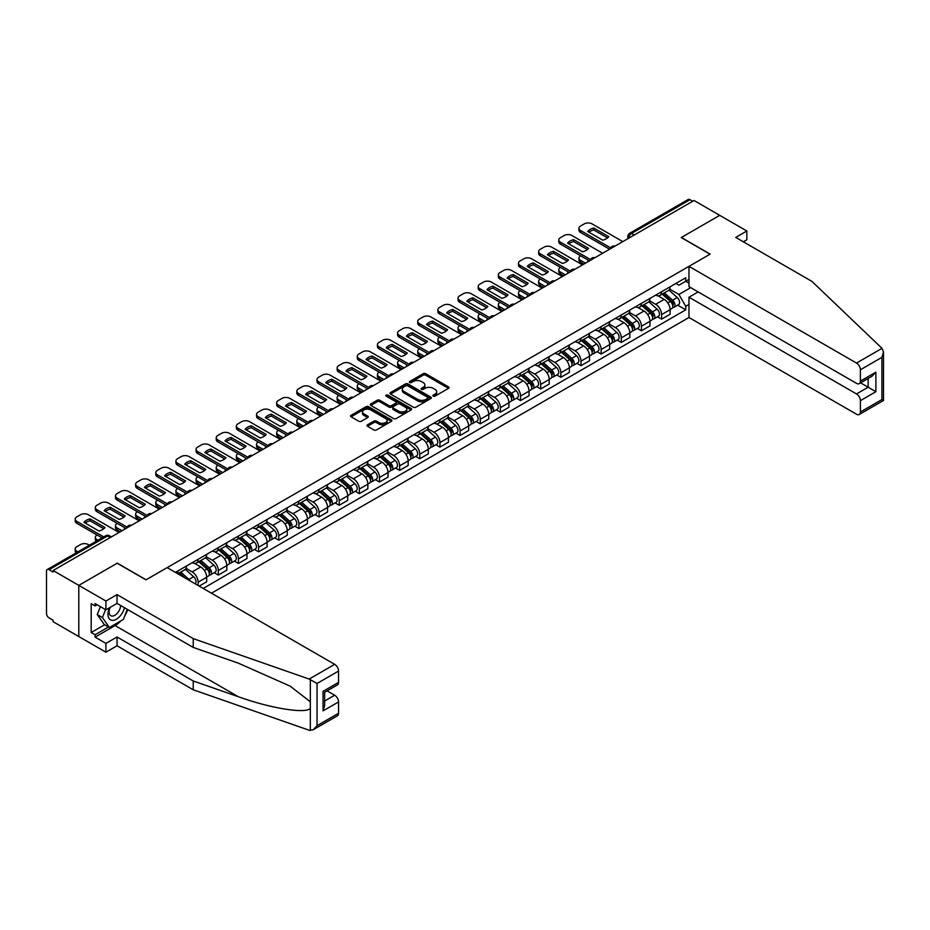 <?xml version="1.0" encoding="UTF-8"?>
<svg xmlns="http://www.w3.org/2000/svg" width="930" height="930" viewBox="0 0 930 930"><rect width="100%" height="100%" fill="white"/><g stroke="black" fill="none" stroke-linecap="round" stroke-linejoin="round"><path stroke-width="1.4" d="M433.264 396.134A1.256 0.721 0 0 0 435.042 396.134L448.516 388.345A1.79 1.035 0 0 0 449.039 387.624A1.79 1.035 0 0 0 448.516 386.892L425.696 373.709A1.79 1.035 0 0 0 423.15 373.709L409.688 381.486A1.256 0.721 0 0 0 411.455 382.509L413.199 381.509A5.743 3.313 0 0 1 421.313 381.509L423.22 382.602A5.743 3.313 0 0 1 424.894 384.95A5.743 3.313 0 0 1 423.22 387.287L421.476 388.298A1.256 0.721 0 0 0 423.255 389.321L424.998 388.31A5.743 3.313 0 0 1 433.113 388.31L435.007 389.414A5.743 3.313 0 0 1 436.693 391.751A5.743 3.313 0 0 1 435.007 394.099L433.264 395.099A1.256 0.721 0 0 0 433.264 396.134L433.264 395.099M367.49 424.801A1.79 1.035 0 0 0 366.966 425.533A1.79 1.035 0 0 0 367.49 426.266L373.895 429.962A1.79 1.035 0 0 0 376.429 429.962L391.391 421.325A1.79 1.035 0 0 0 391.914 420.593A1.79 1.035 0 0 0 391.391 419.86L368.571 406.689A1.79 1.035 0 0 0 366.036 406.689L351.075 415.326A1.79 1.035 0 0 0 350.552 416.059A1.79 1.035 0 0 0 351.075 416.791L358.806 421.255A1.79 1.035 0 0 0 361.34 421.255L367.745 417.558A1.79 1.035 0 0 0 368.268 416.826A1.79 1.035 0 0 0 367.745 416.094L363.909 413.873A4.801 2.767 0 0 1 362.514 411.92A4.801 2.767 0 0 1 365.467 409.363A4.801 2.767 0 0 1 370.698 409.967L385.718 418.64A4.801 2.767 0 0 1 387.124 420.593A4.801 2.767 0 0 1 384.16 423.15A4.801 2.767 0 0 1 378.94 422.557L376.429 421.104A1.79 1.035 0 0 0 373.895 421.104L367.49 424.801L367.49 426.266M53.091 570.532L694.024 200.496L719.727 215.342L681.237 237.557L710.032 254.192L146.091 579.785L117.285 563.15L78.794 585.377L53.091 570.532L53.091 572.031L49.081 569.718A3.65 2.104 -120 0 0 47.256 569.532A3.65 2.104 -120 0 0 46.5 571.206L46.5 613.416A3.65 2.104 -120 0 0 49.081 617.892L53.091 620.205L53.091 621.693L78.794 636.538L78.794 585.377L78.794 636.538L105.915 652.197L105.915 643.397L117.029 636.98L117.029 645.78L105.915 652.197M413.327 407.2A1.79 1.035 0 0 0 415.861 407.2L430.823 398.563A1.79 1.035 0 0 0 431.346 397.831A1.79 1.035 0 0 0 430.823 397.098L408.003 383.927A1.79 1.035 0 0 0 405.468 383.927L390.507 392.565A1.79 1.035 0 0 0 389.984 393.297A1.79 1.035 0 0 0 390.507 394.018L413.327 407.2M386.636 396.401A1.256 0.721 0 0 1 387.903 396.575L387.903 395.087L411.107 408.479A1.79 1.035 0 0 1 411.63 409.212A1.79 1.035 0 0 1 411.107 409.944L396.145 418.581A1.79 1.035 0 0 1 393.611 418.581L370.791 405.41L370.791 403.946A1.79 1.035 0 0 0 370.268 404.678A1.79 1.035 0 0 0 370.791 405.41M370.791 403.946L377.196 400.249A1.79 1.035 0 0 1 379.731 400.249L388.984 405.585A1.79 1.035 0 0 0 391.518 405.585L395.773 403.132A1.79 1.035 0 0 0 396.296 402.399A1.79 1.035 0 0 0 395.773 401.667L386.136 396.11A1.256 0.721 0 0 1 387.903 395.087M211.447 593.212L688.979 317.502L856.518 414.234A5.475 3.162 -120 0 0 859.25 414.501A5.475 3.162 -120 0 0 860.39 411.99L860.39 400.656A5.475 3.162 -120 0 0 856.518 393.948L868.143 387.229L875.886 391.704L860.39 400.656M634.213 235.023L631.505 233.465A3.65 2.104 60 0 0 629.68 233.279L688.188 199.497A3.65 2.104 60 0 1 690.014 199.683L631.505 233.465A3.65 2.104 120 0 0 628.924 237.929L628.924 238.08M692.734 201.24L690.014 199.683M661.602 291.706A8.405 4.848 60 0 1 659.858 295.473L668.379 290.555A8.405 4.848 -120 0 0 670.123 286.777M649.5 300.75L655.662 304.308A8.405 4.848 60 0 1 661.602 314.596L670.123 309.678A8.405 4.848 -120 0 0 664.183 299.379L658.08 295.856M670.123 309.678L670.123 314.224L661.602 319.141L657.51 316.781M659.858 295.473A8.405 4.848 60 0 1 655.72 295.101M661.602 314.596L661.602 319.141M641.444 303.331A8.405 4.848 60 0 1 639.712 307.109L648.233 302.18A8.405 4.848 -120 0 0 649.977 298.414M637.364 328.418L641.444 330.778L649.977 325.86L649.977 321.303A8.405 4.848 -120 0 0 644.037 311.015L637.934 307.493M639.712 307.109A8.405 4.848 60 0 1 635.574 306.726M629.354 312.387L635.504 315.944A8.405 4.848 60 0 1 641.444 326.232L641.444 330.778M621.298 314.968A8.405 4.848 60 0 1 619.554 318.746L628.087 313.817A8.405 4.848 -120 0 0 629.819 310.05M617.206 340.055L621.298 342.414L629.819 337.497L629.819 332.94A8.405 4.848 -120 0 0 623.879 322.652L617.776 319.13M619.554 318.746A8.405 4.848 60 0 1 615.416 318.362M609.197 324.012L615.358 327.569A8.405 4.848 60 0 1 621.298 337.869L621.298 342.414M601.152 326.604A8.405 4.848 60 0 1 599.408 330.371L607.929 325.454A8.405 4.848 -120 0 0 609.673 321.675M597.06 351.691L601.152 354.051L609.673 349.122L609.673 344.577A8.405 4.848 -120 0 0 603.733 334.289L597.63 330.766M599.408 330.371A8.405 4.848 60 0 1 595.27 329.999M589.05 335.649L595.212 339.206A8.405 4.848 60 0 1 601.152 349.494L601.152 354.051M580.994 338.241A8.405 4.848 60 0 1 579.262 342.007L587.783 337.09A8.405 4.848 -120 0 0 589.527 333.312M576.914 363.316L580.994 365.676L589.527 360.759L589.527 356.213A8.405 4.848 -120 0 0 583.587 345.914L577.484 342.391M579.262 342.007A8.405 4.848 60 0 1 575.124 341.624M568.904 347.285L575.054 350.843A8.405 4.848 60 0 1 580.994 361.131L580.994 365.676M560.848 349.866A8.405 4.848 60 0 1 559.104 353.644L567.637 348.715A8.405 4.848 -120 0 0 569.369 344.949M556.756 374.953L560.848 377.313L569.369 372.395L569.369 367.838A8.405 4.848 -120 0 0 563.429 357.55L557.326 354.028M559.104 353.644A8.405 4.848 60 0 1 554.966 353.261M548.747 358.922L554.908 362.479A8.405 4.848 60 0 1 560.848 372.767L560.848 377.313M540.702 361.503A8.405 4.848 60 0 1 538.958 365.281L547.479 360.352A8.405 4.848 -120 0 0 549.223 356.585M536.61 386.589L540.702 388.949L549.223 384.02L549.223 379.475A8.405 4.848 -120 0 0 543.283 369.187L537.18 365.664M538.958 365.281A8.405 4.848 60 0 1 534.82 364.897M528.6 370.547L534.75 374.104A8.405 4.848 60 0 1 540.702 384.404L540.702 388.949M520.544 373.139A8.405 4.848 60 0 1 518.812 376.906L527.333 371.988A8.405 4.848 -120 0 0 529.077 368.21M516.464 398.226L520.544 400.586L529.077 395.657L529.077 391.112A8.405 4.848 -120 0 0 523.125 380.823L517.034 377.301M518.812 376.906A8.405 4.848 60 0 1 514.674 376.534M508.443 382.184L514.604 385.741A8.405 4.848 60 0 1 520.544 396.029L520.544 400.586M500.398 384.776A8.405 4.848 60 0 1 498.654 388.542L507.187 383.625A8.405 4.848 -120 0 0 508.919 379.847M496.306 409.851L500.398 412.211L508.919 407.294L508.919 402.748A8.405 4.848 -120 0 0 502.979 392.448L496.876 388.926M498.654 388.542A8.405 4.848 60 0 1 494.516 388.159M488.297 393.82L494.458 397.377A8.405 4.848 60 0 1 500.398 407.666L500.398 412.211M480.24 396.401A8.405 4.848 60 0 1 478.508 400.179L487.029 395.25A8.405 4.848 -120 0 0 488.773 391.483M476.16 421.488L480.252 423.848L488.773 418.93L488.773 414.373A8.405 4.848 -120 0 0 482.833 404.085L476.73 400.563M478.508 400.179A8.405 4.848 60 0 1 474.37 399.795M468.15 405.457L474.3 409.002A8.405 4.848 60 0 1 480.252 419.302L480.252 423.848M460.094 408.038A8.405 4.848 60 0 1 458.351 411.816L466.883 406.887A8.405 4.848 -120 0 0 468.615 403.12M456.014 433.124L460.094 435.484L468.627 430.555L468.627 426.01A8.405 4.848 -120 0 0 462.675 415.722L456.584 412.199M458.351 411.816A8.405 4.848 60 0 1 454.224 411.432M447.993 417.082L454.154 420.639A8.405 4.848 60 0 1 460.094 430.939L460.094 435.484M439.948 419.674A8.405 4.848 60 0 1 438.204 423.441L446.726 418.523A8.405 4.848 -120 0 0 448.469 414.745M435.856 444.761L439.948 447.121L448.469 442.192L448.469 437.646A8.405 4.848 -120 0 0 442.529 427.358L436.426 423.836M438.204 423.441A8.405 4.848 60 0 1 434.066 423.069M427.847 428.718L434.008 432.276A8.405 4.848 60 0 1 439.948 442.564L439.948 447.121M419.79 431.311A8.405 4.848 60 0 1 418.058 435.077L426.579 430.16A8.405 4.848 -120 0 0 428.323 426.382M415.71 456.386L419.79 458.746L428.323 453.828L428.323 449.283A8.405 4.848 -120 0 0 422.383 438.983L416.28 435.461M418.058 435.077A8.405 4.848 60 0 1 413.92 434.694M407.7 440.355L413.85 443.912A8.405 4.848 60 0 1 419.79 454.2L419.79 458.746M399.644 442.936A8.405 4.848 60 0 1 397.901 446.714L406.433 441.785A8.405 4.848 -120 0 0 408.165 438.018M395.564 468.023L399.644 470.382L408.165 465.465L408.165 460.908A8.405 4.848 -120 0 0 402.225 450.62L396.122 447.098M397.901 446.714A8.405 4.848 60 0 1 393.774 446.33M387.543 451.992L393.704 455.537A8.405 4.848 60 0 1 399.644 465.837L399.644 470.382M379.498 454.572A8.405 4.848 60 0 1 377.754 458.351L386.276 453.422A8.405 4.848 -120 0 0 388.019 449.655M375.406 479.659L379.498 482.019L388.019 477.09L388.019 472.545A8.405 4.848 -120 0 0 382.079 462.257L375.976 458.734M377.754 458.351A8.405 4.848 60 0 1 373.616 457.967M367.397 463.617L373.558 467.174A8.405 4.848 60 0 1 379.498 477.462L379.498 482.019M359.34 466.209A8.405 4.848 60 0 1 357.608 469.976L366.129 465.058A8.405 4.848 -120 0 0 367.873 461.28M355.26 491.296L359.34 493.656L367.873 488.727L367.873 484.181A8.405 4.848 -120 0 0 361.933 473.893L355.83 470.359M357.608 469.976A8.405 4.848 60 0 1 353.47 469.603M347.25 475.253L353.4 478.811A8.405 4.848 60 0 1 359.34 489.099L359.34 493.656M339.194 477.846A8.405 4.848 60 0 1 337.45 481.612L345.983 476.695A8.405 4.848 -120 0 0 347.715 472.917M335.102 502.921L339.194 505.281L347.715 500.363L347.715 495.818A8.405 4.848 -120 0 0 341.775 485.518L335.672 481.996M337.45 481.612A8.405 4.848 60 0 1 333.324 481.228M327.093 486.89L333.254 490.447A8.405 4.848 60 0 1 339.194 500.735L339.194 505.281M319.048 489.471A8.405 4.848 60 0 1 317.304 493.249L325.825 488.32A8.405 4.848 -120 0 0 327.569 484.553M314.956 514.557L319.048 516.917L327.569 512L327.569 507.443A8.405 4.848 -120 0 0 321.629 497.155L315.526 493.632M317.304 493.249A8.405 4.848 60 0 1 313.166 492.865M306.947 498.526L313.108 502.072A8.405 4.848 60 0 1 319.048 512.372L319.048 516.917M298.89 501.107A8.405 4.848 60 0 1 297.158 504.874L305.679 499.956A8.405 4.848 -120 0 0 307.423 496.19M294.81 526.194L298.89 528.554L307.423 523.625L307.423 519.08A8.405 4.848 -120 0 0 301.483 508.791L295.38 505.269M297.158 504.874A8.405 4.848 60 0 1 293.02 504.502M286.8 510.151L292.95 513.709A8.405 4.848 60 0 1 298.89 523.997L298.89 528.554M278.744 512.744A8.405 4.848 60 0 1 277.001 516.51L285.533 511.593A8.405 4.848 -120 0 0 287.265 507.815M274.652 537.831L278.744 540.191L287.265 535.262L287.265 530.716A8.405 4.848 -120 0 0 281.325 520.428L275.222 516.894M277.001 516.51A8.405 4.848 60 0 1 272.862 516.138M266.643 521.788L272.804 525.345A8.405 4.848 60 0 1 278.744 535.634L278.744 540.191M258.598 524.38A8.405 4.848 60 0 1 256.854 528.147L265.376 523.23A8.405 4.848 -120 0 0 267.119 519.452M254.506 549.456L258.598 551.816L267.119 546.898L267.119 542.353A8.405 4.848 -120 0 0 261.179 532.053L255.076 528.531M256.854 528.147A8.405 4.848 60 0 1 252.716 527.763M246.496 533.425L252.658 536.982A8.405 4.848 60 0 1 258.598 547.27L258.598 551.816M238.44 536.005A8.405 4.848 60 0 1 236.708 539.784L245.229 534.855A8.405 4.848 -120 0 0 246.973 531.088M234.36 561.092L238.44 563.452L246.973 558.535L246.973 553.978A8.405 4.848 -120 0 0 241.033 543.69L234.93 540.167M236.708 539.784A8.405 4.848 60 0 1 232.57 539.4M226.35 545.061L232.5 548.607A8.405 4.848 60 0 1 238.44 558.907L238.44 563.452M218.294 547.642A8.405 4.848 60 0 1 216.551 551.409L225.083 546.491A8.405 4.848 -120 0 0 226.815 542.725M214.202 572.729L218.294 575.089L226.815 570.16L226.815 565.614A8.405 4.848 -120 0 0 220.875 555.326L214.772 551.804M216.551 551.409A8.405 4.848 60 0 1 212.412 551.037M206.193 556.686L212.354 560.244A8.405 4.848 60 0 1 218.294 570.532L218.294 575.089M198.148 559.279A8.405 4.848 60 0 1 196.404 563.045L204.926 558.128A8.405 4.848 -120 0 0 206.669 554.35M199.183 586.121L206.669 581.796L206.669 577.251A8.405 4.848 -120 0 0 200.729 566.951L194.626 563.429M196.404 563.045A8.405 4.848 60 0 1 192.266 562.673M186.047 568.323L192.196 571.88A8.405 4.848 60 0 1 198.148 582.168L198.148 585.528M177.804 573.787L184.779 569.764A8.405 4.848 -120 0 0 186.523 565.986M177.99 570.904A8.405 4.848 60 0 1 177.374 573.531M688.979 283.127L685.747 281.267L678.912 285.219L675.866 283.464M669.647 289.114L678.912 294.461L690.723 287.637M688.979 304.459L685.759 306.319L678.912 294.461M203.182 588.434L685.759 309.829L685.759 306.319M688.979 279.395L685.759 281.267L685.759 277.756L175.41 572.403M677.656 305.156L685.759 309.829M433.764 396.308L435.007 395.587A5.743 3.313 0 0 0 436.693 393.25L436.693 391.751M424.894 384.95L424.894 386.438A5.743 3.313 0 0 1 423.22 388.775L421.976 389.496M448.493 388.368L425.696 375.197A1.79 1.035 0 0 0 423.15 375.197L410.188 382.695M430.823 397.098L430.823 398.563L408.003 385.415A1.79 1.035 0 0 0 405.468 385.415L390.53 394.041M427.661 398.342A1.256 0.721 0 0 0 427.661 397.319L407.619 385.752A1.256 0.721 0 0 0 405.852 385.752L404.015 386.81A5.743 3.313 0 0 0 402.33 389.159A5.743 3.313 0 0 0 404.015 391.495L417.698 399.4A5.743 3.313 0 0 0 425.812 399.4L427.661 398.342L427.661 399.83A1.256 0.721 0 0 0 428.021 399.319L428.021 397.831M402.33 389.159L402.33 390.647A5.743 3.313 0 0 0 404.015 392.995L404.015 391.495M427.661 399.83L425.812 400.9A5.743 3.313 0 0 1 417.698 400.9L404.015 392.995M370.814 405.422L377.196 401.737L377.196 400.249M396.296 402.399L396.296 403.899A1.79 1.035 0 0 1 395.773 404.631L391.518 407.084A1.79 1.035 0 0 1 388.984 407.084L379.731 401.737A1.79 1.035 0 0 0 377.196 401.737M387.903 396.575L411.083 409.956M398.586 411.13A4.801 2.767 0 0 0 403.818 411.734A4.801 2.767 0 0 0 406.782 409.177A4.801 2.767 0 0 0 405.375 407.212L400.074 404.166A1.79 1.035 0 0 0 397.54 404.166L393.297 406.619A1.79 1.035 0 0 0 392.774 407.34A1.79 1.035 0 0 0 393.297 408.072L398.586 411.13L398.586 412.629A4.801 2.767 0 0 0 403.818 413.222A4.801 2.767 0 0 0 406.782 410.665L406.782 409.177M392.774 407.34L392.774 408.84A1.79 1.035 0 0 0 393.297 409.572L393.297 408.072M398.586 412.629L393.297 409.572M387.124 420.593L387.124 422.092A4.801 2.767 0 0 1 384.16 424.65A4.801 2.767 0 0 1 378.94 424.045L376.429 422.604A1.79 1.035 0 0 0 373.895 422.604L367.524 426.277M362.514 411.92L362.514 413.408A4.801 2.767 0 0 0 363.909 415.373L363.909 413.873M367.722 417.57L363.909 415.373M391.367 421.337L368.571 408.177A1.79 1.035 0 0 0 366.036 408.177L351.098 416.803L351.075 415.326M662.183 294.136L670.39 301.459A4.569 2.639 60 0 1 671.82 308.516L670.123 309.504M588.167 261.609L587.725 261.353A11.416 6.591 -0 0 1 588.62 260.377M662.404 294.322L666.264 296.554M580.68 255.797L580.541 255.866A5.475 3.162 -0 0 0 578.937 258.11A5.475 3.162 -0 0 0 580.541 260.342L585.458 263.178M663.009 293.659L672.146 301.808A2.197 1.267 60 0 1 672.832 305.203A2.197 1.267 60 0 1 672.634 305.273M664.38 292.869L672.588 300.192A4.569 2.639 60 0 1 674.018 307.249A4.569 2.639 60 0 1 672.646 307.4M668.961 290.114L677.238 297.507A4.569 2.639 60 0 1 678.668 304.563L674.018 307.249M583.773 264.143L580.541 262.283A5.475 3.162 180 0 1 578.937 260.051L578.937 258.11M607.557 237.906L593.793 229.966A11.416 6.591 180 0 0 588.923 232.221M609.603 249.228L580.541 232.454A5.475 3.162 180 0 1 578.937 230.21L578.937 228.28A5.475 3.162 -0 0 0 580.541 230.512L580.541 232.454M593.793 228.024A11.416 6.591 180 0 0 587.725 231.524L602.687 240.161A11.416 6.591 180 0 0 608.755 236.662L593.793 228.024L593.793 229.966M622.786 241.626L592.038 223.874A5.475 3.162 -0 0 0 584.296 223.874L580.541 226.037A5.475 3.162 -0 0 0 578.937 228.28M610.685 247.915L580.541 230.512M642.025 305.772L650.244 313.096A4.569 2.639 60 0 1 651.674 320.152L649.977 321.141M568.021 273.246L567.579 272.99A11.416 6.591 -0 0 1 568.463 272.013M642.246 305.958L646.117 308.19M560.523 267.433L560.395 267.503A5.475 3.162 -0 0 0 558.791 269.735A5.475 3.162 -0 0 0 560.395 271.979L565.301 274.815M642.863 305.284L652 313.445A2.197 1.267 60 0 1 652.686 316.828A2.197 1.267 60 0 1 652.488 316.909M644.223 304.494L652.442 311.829A4.569 2.639 60 0 1 653.871 318.885A4.569 2.639 60 0 1 652.488 319.037M648.803 301.75L657.092 309.144A4.569 2.639 60 0 1 658.521 316.2L653.871 318.885M563.626 275.78L560.395 273.92A5.475 3.162 180 0 1 558.791 271.676L558.791 269.735M621.879 317.397L630.087 324.733A4.569 2.639 60 0 1 631.528 331.789L629.819 332.777M547.863 284.882L547.421 284.627A11.416 6.591 -0 0 1 548.316 283.65M622.1 317.595L625.96 319.827M540.376 279.058L540.249 279.14A5.475 3.162 -0 0 0 538.644 281.372A5.475 3.162 -0 0 0 540.249 283.615L545.154 286.44M622.705 316.921L631.842 325.07A2.197 1.267 60 0 1 632.54 328.464A2.197 1.267 60 0 1 632.33 328.546M624.077 316.13L632.284 323.454A4.569 2.639 60 0 1 633.725 330.522A4.569 2.639 60 0 1 632.342 330.673M628.657 313.387L636.934 320.78A4.569 2.639 60 0 1 638.375 327.837L633.725 330.522M543.469 287.417L540.249 285.545A5.475 3.162 180 0 1 538.644 283.313L538.644 281.372M882.012 348.343L883.5 351.959L881.896 357.364L860.39 369.78A5.475 3.162 -120 0 0 856.518 363.072L882.012 348.343L811.948 281.406L735.746 237.417L746.848 231L719.727 215.342L681.365 237.487L710.171 254.111L688.979 266.352L856.518 363.072M746.848 231L746.848 239.801L743.361 241.812M688.979 317.502L688.979 297.216L856.518 393.948M688.979 266.352L688.979 286.626L856.518 383.358A5.475 3.162 -120 0 0 859.25 383.625A5.475 3.162 -120 0 0 860.39 381.114L860.39 369.78M698.151 291.927L688.979 297.216M860.576 382.869L868.143 387.229L868.143 378.498M860.39 381.114L875.886 372.163L872.015 376.255L859.25 383.625M860.39 411.99L881.896 399.575L882.71 400.04M117.029 636.98L193.231 680.981L193.231 689.781L309.178 730.236L313.166 729.783L317.037 725.691L338.555 713.275A5.475 3.162 60 0 1 337.416 715.786L313.166 729.783M193.231 680.981L238.278 696.698C270.281 708.323 306.121 714.101 310.329 708.3L310.329 701.801L290.207 686.166L238.278 663.137L193.231 647.419L117.029 603.419L105.915 609.836L95.069 603.57L95.069 605.965L91.187 603.721L91.187 632.505L95.069 634.748L108.508 626.983M193.231 689.781L117.029 645.78M338.555 671.065L317.037 683.48L309.178 679.074L193.231 638.619L117.029 594.619L105.915 601.036L78.794 585.377L117.157 563.231L145.964 579.855L167.144 567.625L334.672 664.346A5.475 3.162 60 0 1 338.555 671.065L338.555 682.399A5.475 3.162 60 0 1 337.416 684.91L324.651 692.269L324.651 705.486L323.047 710.88L323.047 691.35C325.14 692.559 325.14 692.559 323.047 691.35L338.555 682.399M105.915 601.036L105.915 609.836M120.784 620.938A20.553 11.869 -60 0 1 115.088 625.576L95.069 637.131L105.915 643.397M95.069 637.131L95.069 634.748M117.029 594.619L117.029 603.419M193.231 638.619L193.231 647.419M324.651 701.011L334.672 695.221A5.475 3.162 60 0 1 338.555 701.941L338.555 713.275M334.672 695.221L327.104 690.862M127.782 609.638A20.553 11.869 -60 0 1 124.864 615.567M97.139 604.767L95.069 605.965M91.187 632.505L104.625 624.751M109.612 607.697A11.869 6.859 120 0 0 107.985 614.381A11.869 6.859 120 0 0 115.157 619.833A11.869 6.859 120 0 0 124.422 607.697M110.252 607.337A8.126 4.697 120 0 0 109.101 611.975A8.126 4.697 120 0 0 110.786 615.695A8.126 4.697 120 0 0 116.994 613.579A8.126 4.697 120 0 0 120.598 605.488M127.282 609.348L123.353 619.461L109.403 627.506L104.241 624.53L97.266 614.602L100.359 606.627M109.403 627.506L102.44 617.59L105.532 609.615M97.266 614.602L102.44 617.59M587.411 249.542L573.647 241.591A11.416 6.591 180 0 0 568.776 243.858M589.457 260.865L560.395 244.09A5.475 3.162 180 0 1 558.791 241.847L558.791 239.905A5.475 3.162 -0 0 0 560.395 242.149L560.395 244.09M573.647 239.661A11.416 6.591 180 0 0 567.579 243.16L582.54 251.798A11.416 6.591 180 0 0 588.609 248.298L573.647 239.661L573.647 241.591M602.628 253.262L571.892 235.511A5.475 3.162 -0 0 0 564.138 235.511L560.395 237.673A5.475 3.162 -0 0 0 558.791 239.905M590.527 259.54L560.395 242.149M567.254 261.167L553.501 253.227A11.416 6.591 180 0 0 548.63 255.483M569.311 272.502L540.249 255.715A5.475 3.162 180 0 1 538.644 253.483L538.644 251.542A5.475 3.162 -0 0 0 540.249 253.785L540.249 255.715M553.501 251.286A11.416 6.591 180 0 0 547.421 254.797L562.383 263.434A11.416 6.591 180 0 0 568.463 259.923L553.501 251.286L553.501 253.227M582.482 264.887L551.746 247.148A5.475 3.162 -0 0 0 543.992 247.148L540.249 249.31A5.475 3.162 -0 0 0 538.644 251.542M570.381 271.176L540.249 253.785M601.733 329.034L609.941 336.358A4.569 2.639 60 0 1 611.37 343.426L609.673 344.402M527.717 296.507L527.275 296.263A11.416 6.591 -0 0 1 528.17 295.275M601.942 329.232L605.814 331.464M520.219 290.695L520.091 290.765A5.475 3.162 -0 0 0 518.487 293.008A5.475 3.162 -0 0 0 520.091 295.24L525.008 298.077M602.559 328.557L611.696 336.707A2.197 1.267 60 0 1 612.382 340.101A2.197 1.267 60 0 1 612.184 340.182M603.93 327.767L612.138 335.091A4.569 2.639 60 0 1 613.567 342.159A4.569 2.639 60 0 1 612.196 342.298M608.499 325.012L616.788 332.405A4.569 2.639 60 0 1 618.217 339.473L613.567 342.159M523.323 299.053L520.091 297.182A5.475 3.162 180 0 1 518.487 294.95L518.487 293.008M581.576 340.671L589.794 347.994A4.569 2.639 60 0 1 591.224 355.051L589.515 356.039M507.571 308.144L507.129 307.888A11.416 6.591 -0 0 1 508.013 306.912M581.796 340.857L585.668 343.089M500.073 302.331L499.945 302.401A5.475 3.162 -0 0 0 498.341 304.645A5.475 3.162 -0 0 0 499.945 306.877L504.851 309.713M582.413 340.194L591.55 348.343A2.197 1.267 60 0 1 592.236 351.726A2.197 1.267 60 0 1 592.038 351.807M583.773 339.404L591.992 346.727A4.569 2.639 60 0 1 593.421 353.784A4.569 2.639 60 0 1 592.038 353.935M588.353 336.648L596.642 344.042A4.569 2.639 60 0 1 598.071 351.098L593.421 353.784M503.177 310.678L499.945 308.818A5.475 3.162 180 0 1 498.341 306.575L498.341 304.645M561.429 352.296L569.637 359.631A4.569 2.639 60 0 1 571.078 366.687L569.369 367.675M487.413 319.781L486.971 319.525A11.416 6.591 -0 0 1 487.866 318.548M561.65 352.493L565.51 354.725M479.927 313.968L479.799 314.038A5.475 3.162 -0 0 0 478.194 316.27A5.475 3.162 -0 0 0 479.799 318.513L484.704 321.35M562.255 351.819L571.392 359.98A2.197 1.267 60 0 1 572.078 363.363A2.197 1.267 60 0 1 571.88 363.444M563.626 351.029L571.834 358.364A4.569 2.639 60 0 1 573.275 365.42A4.569 2.639 60 0 1 571.892 365.571M568.207 348.285L576.484 355.678A4.569 2.639 60 0 1 577.925 362.735L573.275 365.42M483.019 322.315L479.799 320.455A5.475 3.162 180 0 1 478.194 318.211L478.194 316.27M547.107 272.804L533.343 264.864A11.416 6.591 180 0 0 528.473 267.119M549.153 284.138L520.091 267.352A5.475 3.162 180 0 1 518.487 265.12L518.487 263.178A5.475 3.162 -0 0 0 520.091 265.41L520.091 267.352M533.343 262.923A11.416 6.591 180 0 0 527.275 266.433L542.237 275.071A11.416 6.591 180 0 0 548.305 271.56L533.343 262.923L533.343 264.864M562.336 276.524L531.588 258.773A5.475 3.162 -0 0 0 523.846 258.773L520.091 260.935A5.475 3.162 -0 0 0 518.487 263.178M550.223 282.813L520.091 265.41M526.95 284.441L513.197 276.501A11.416 6.591 180 0 0 508.326 278.756M529.007 295.763L499.945 278.988A5.475 3.162 180 0 1 498.341 276.745L498.341 274.815A5.475 3.162 -0 0 0 499.945 277.047L499.945 278.988M513.197 274.559A11.416 6.591 180 0 0 507.129 278.058L522.09 286.696A11.416 6.591 180 0 0 528.159 283.197L513.197 274.559L513.197 276.501M542.178 288.161L511.442 270.409A5.475 3.162 -0 0 0 503.688 270.409L499.945 272.571A5.475 3.162 -0 0 0 498.341 274.815M530.077 294.45L499.945 277.047M506.804 296.077L493.051 288.126A11.416 6.591 180 0 0 488.18 290.393M508.861 307.4L479.799 290.625A5.475 3.162 180 0 1 478.194 288.381L478.194 286.44A5.475 3.162 -0 0 0 479.799 288.684L479.799 290.625M493.051 286.184A11.416 6.591 180 0 0 486.971 289.695L501.933 298.332A11.416 6.591 180 0 0 508.001 294.833L493.051 286.184L493.051 288.126M522.032 299.797L491.296 282.046A5.475 3.162 -0 0 0 483.542 282.046L479.799 284.208A5.475 3.162 -0 0 0 478.194 286.44M509.931 306.075L479.799 288.684M541.283 363.932L549.49 371.256A4.569 2.639 60 0 1 550.92 378.324L549.223 379.312M467.267 331.417L466.825 331.161A11.416 6.591 -0 0 1 467.709 330.185M541.493 364.13L545.364 366.362M459.769 325.593L459.641 325.674A5.475 3.162 -0 0 0 458.037 327.906A5.475 3.162 -0 0 0 459.641 330.15L464.547 332.975M542.109 363.456L551.246 371.605A2.197 1.267 60 0 1 551.932 374.999A2.197 1.267 60 0 1 551.734 375.081M543.48 362.665L551.688 369.989A4.569 2.639 60 0 1 553.118 377.057A4.569 2.639 60 0 1 551.746 377.196M548.049 359.922L556.338 367.303A4.569 2.639 60 0 1 557.768 374.372L553.118 377.057M462.873 333.951L459.641 332.08A5.475 3.162 180 0 1 458.037 329.848L458.037 327.906M486.657 307.702L472.893 299.762A11.416 6.591 180 0 0 468.023 302.018M488.703 319.037L459.641 302.25A5.475 3.162 180 0 1 458.037 300.018L458.037 298.077A5.475 3.162 -0 0 0 459.641 300.32L459.641 302.25M472.893 297.821A11.416 6.591 180 0 0 466.825 301.332L481.787 309.969A11.416 6.591 180 0 0 487.855 306.458L472.893 297.821L472.893 299.762M501.886 311.422L471.138 293.682A5.475 3.162 -0 0 0 463.396 293.682L459.641 295.845A5.475 3.162 -0 0 0 458.037 298.077M489.773 317.711L459.641 300.32M521.125 375.569L529.344 382.893A4.569 2.639 60 0 1 530.774 389.961L529.065 390.937M447.109 343.042L446.679 342.798A11.416 6.591 -0 0 1 447.563 341.81M521.346 375.767L525.218 377.999M439.623 337.23L439.495 337.299A5.475 3.162 -0 0 0 437.891 339.543A5.475 3.162 -0 0 0 439.495 341.775L444.401 344.612M521.963 375.092L531.1 383.241A2.197 1.267 60 0 1 531.786 386.636A2.197 1.267 60 0 1 531.588 386.717M523.323 374.302L531.542 381.625A4.569 2.639 60 0 1 532.971 388.694A4.569 2.639 60 0 1 531.588 388.833M527.903 371.547L536.192 378.94A4.569 2.639 60 0 1 537.621 386.008L532.971 388.694M442.726 345.588L439.495 343.716A5.475 3.162 180 0 1 437.891 341.484L437.891 339.543M466.5 319.339L452.747 311.399A11.416 6.591 180 0 0 447.876 313.654M468.557 330.662L439.495 313.887A5.475 3.162 180 0 1 437.891 311.655L437.891 309.713A5.475 3.162 -0 0 0 439.495 311.945L439.495 313.887M452.747 309.458A11.416 6.591 180 0 0 446.679 312.957L461.64 321.606A11.416 6.591 180 0 0 467.709 318.095L452.747 309.458L452.747 311.399M481.728 323.059L450.992 305.307A5.475 3.162 -0 0 0 443.238 305.307L439.495 307.47A5.475 3.162 -0 0 0 437.891 309.713M469.627 329.348L439.495 311.945M500.979 387.206L509.187 394.529A4.569 2.639 60 0 1 510.628 401.586L508.919 402.574M426.963 354.679L426.521 354.423A11.416 6.591 -0 0 1 427.416 353.447M501.2 387.392L505.06 389.624M419.476 348.866L419.349 348.936A5.475 3.162 -0 0 0 417.744 351.18A5.475 3.162 -0 0 0 419.349 353.412L424.254 356.248M501.805 386.729L510.942 394.878A2.197 1.267 60 0 1 511.628 398.261A2.197 1.267 60 0 1 511.43 398.342M503.177 385.938L511.384 393.262A4.569 2.639 60 0 1 512.825 400.319A4.569 2.639 60 0 1 511.442 400.47M507.757 383.183L516.034 390.577A4.569 2.639 60 0 1 517.475 397.633L512.825 400.319M422.569 357.213L419.349 355.353A5.475 3.162 180 0 1 417.744 353.109L417.744 351.18M446.353 330.975L432.59 323.036A11.416 6.591 180 0 0 427.73 325.291M448.411 342.298L419.349 325.523A5.475 3.162 180 0 1 417.744 323.28L417.744 321.35A5.475 3.162 -0 0 0 419.349 323.582L419.349 325.523M432.59 321.094A11.416 6.591 180 0 0 426.521 324.593L441.483 333.231A11.416 6.591 180 0 0 447.551 329.731L432.59 321.094L432.59 323.036M461.582 334.695L430.834 316.944A5.475 3.162 -0 0 0 423.092 316.944L419.349 319.106A5.475 3.162 -0 0 0 417.744 321.35M449.481 340.985L419.349 323.582M480.833 398.831L489.041 406.166A4.569 2.639 60 0 1 490.47 413.222L488.773 414.21M406.817 366.315L406.375 366.06A11.416 6.591 -0 0 1 407.259 365.083M481.043 399.028L484.914 401.26M399.319 360.503L399.191 360.573A5.475 3.162 -0 0 0 397.587 362.805A5.475 3.162 -0 0 0 399.191 365.048L404.097 367.885M481.659 398.354L490.796 406.515A2.197 1.267 60 0 1 491.482 409.898A2.197 1.267 60 0 1 491.284 409.979M483.03 397.563L491.238 404.899A4.569 2.639 60 0 1 492.668 411.955A4.569 2.639 60 0 1 491.296 412.106M487.599 394.82L495.888 402.213A4.569 2.639 60 0 1 497.318 409.27L492.668 411.955M402.423 368.85L399.191 366.99A5.475 3.162 180 0 1 397.587 364.746L397.587 362.805M426.207 342.612L412.443 334.661A11.416 6.591 180 0 0 407.573 336.927M428.253 353.935L399.191 337.16A5.475 3.162 180 0 1 397.587 334.916L397.587 332.975A5.475 3.162 -0 0 0 399.191 335.219L399.191 337.16M412.443 332.719A11.416 6.591 180 0 0 406.375 336.23L421.337 344.867A11.416 6.591 180 0 0 427.405 341.356L412.443 332.719L412.443 334.661M441.436 346.332L410.688 328.581A5.475 3.162 -0 0 0 402.934 328.581L399.191 330.743A5.475 3.162 -0 0 0 397.587 332.975M429.323 352.61L399.191 335.219M460.675 410.467L468.894 417.791A4.569 2.639 60 0 1 470.324 424.859L468.615 425.847M386.659 377.952L386.229 377.696A11.416 6.591 -0 0 1 387.113 376.72M460.896 410.665L464.756 412.897M379.173 372.128L379.045 372.209A5.475 3.162 -0 0 0 377.441 374.441A5.475 3.162 -0 0 0 379.045 376.685L383.95 379.51M461.513 409.991L470.638 418.14A2.197 1.267 60 0 1 471.336 421.534A2.197 1.267 60 0 1 471.138 421.616M462.873 409.2L471.092 416.524A4.569 2.639 60 0 1 472.521 423.592A4.569 2.639 60 0 1 471.138 423.731M467.453 406.457L475.742 413.838A4.569 2.639 60 0 1 477.171 420.906L472.521 423.592M382.276 380.486L379.045 378.615A5.475 3.162 180 0 1 377.441 376.383L377.441 374.441M440.529 422.104L448.737 429.428A4.569 2.639 60 0 1 450.178 436.496L448.469 437.472M366.513 389.577L366.071 389.321A11.416 6.591 -0 0 1 366.966 388.345M440.75 422.301L444.61 424.533M359.026 383.765L358.899 383.834A5.475 3.162 -0 0 0 357.283 386.078A5.475 3.162 -0 0 0 358.899 388.31L363.804 391.146M441.355 421.627L450.492 429.776A2.197 1.267 60 0 1 451.178 433.171A2.197 1.267 60 0 1 450.98 433.252M442.726 420.837L450.934 428.16A4.569 2.639 60 0 1 452.364 435.228A4.569 2.639 60 0 1 450.992 435.368M447.307 418.082L455.584 425.475A4.569 2.639 60 0 1 457.014 432.543L452.364 435.228M362.119 392.111L358.899 390.251A5.475 3.162 180 0 1 357.283 388.019L357.283 386.078M420.383 433.74L428.591 441.064A4.569 2.639 60 0 1 430.02 448.121L428.323 449.109M346.367 401.214L345.925 400.958A11.416 6.591 -0 0 1 346.809 399.981M420.593 433.926L424.464 436.158M338.869 395.401L338.741 395.471A5.475 3.162 -0 0 0 337.137 397.715A5.475 3.162 -0 0 0 338.741 399.947L343.647 402.783M421.209 433.264L430.346 441.413A2.197 1.267 60 0 1 431.032 444.796A2.197 1.267 60 0 1 430.834 444.877M422.569 432.473L430.788 439.797A4.569 2.639 60 0 1 432.218 446.853A4.569 2.639 60 0 1 430.834 447.005M427.149 429.718L435.438 437.112A4.569 2.639 60 0 1 436.868 444.168L432.218 446.853M341.973 403.748L338.741 401.888A5.475 3.162 180 0 1 337.137 399.644L337.137 397.715M400.226 445.365L408.444 452.701A4.569 2.639 60 0 1 409.874 459.757L408.165 460.745M326.209 412.85L325.767 412.595A11.416 6.591 -0 0 1 326.663 411.618M400.446 445.563L404.306 447.795M318.723 407.026L318.595 407.108A5.475 3.162 -0 0 0 316.991 409.34A5.475 3.162 -0 0 0 318.595 411.583L323.5 414.42M401.051 444.889L410.188 453.05A2.197 1.267 60 0 1 410.886 456.432A2.197 1.267 60 0 1 410.676 456.514M402.423 444.098L410.63 451.434A4.569 2.639 60 0 1 412.071 458.49A4.569 2.639 60 0 1 410.688 458.641M407.003 441.355L415.28 448.748A4.569 2.639 60 0 1 416.721 455.805L412.071 458.49M321.827 415.385L318.595 413.525A5.475 3.162 180 0 1 316.991 411.281L316.991 409.34M380.079 457.002L388.287 464.326A4.569 2.639 60 0 1 389.728 471.394L388.019 472.37M306.063 424.487L305.621 424.231A11.416 6.591 -0 0 1 306.516 423.255M380.3 457.2L384.16 459.432M298.577 418.663L298.437 418.744A5.475 3.162 -0 0 0 296.833 420.976A5.475 3.162 -0 0 0 298.437 423.22L303.354 426.045M380.905 456.525L390.042 464.675A2.197 1.267 60 0 1 390.728 468.069A2.197 1.267 60 0 1 390.53 468.15M382.276 455.735L390.484 463.059A4.569 2.639 60 0 1 391.914 470.127A4.569 2.639 60 0 1 390.542 470.266M386.857 452.991L395.134 460.373A4.569 2.639 60 0 1 396.564 467.441L391.914 470.127M301.669 427.021L298.437 425.15A5.475 3.162 180 0 1 296.833 422.918L296.833 420.976M359.933 468.639L368.141 475.962A4.569 2.639 60 0 1 369.57 483.03L367.873 484.007M285.917 436.112L285.475 435.856A11.416 6.591 -0 0 1 286.359 434.88M360.143 468.836L364.014 471.068M278.419 430.299L278.291 430.369A5.475 3.162 -0 0 0 276.687 432.613A5.475 3.162 -0 0 0 278.291 434.845L283.197 437.681M360.759 468.162L369.896 476.311A2.197 1.267 60 0 1 370.582 479.706A2.197 1.267 60 0 1 370.384 479.775M362.119 467.372L370.338 474.695A4.569 2.639 60 0 1 371.768 481.763A4.569 2.639 60 0 1 370.384 481.903M366.699 464.616L374.988 472.01A4.569 2.639 60 0 1 376.418 479.078L371.768 481.763M281.523 438.646L278.291 436.786A5.475 3.162 180 0 1 276.687 434.554L276.687 432.613M406.05 354.237L392.297 346.297A11.416 6.591 180 0 0 387.426 348.552M408.107 365.571L379.045 348.785A5.475 3.162 180 0 1 377.441 346.553L377.441 344.612A5.475 3.162 -0 0 0 379.045 346.855L379.045 348.785M392.297 344.356A11.416 6.591 180 0 0 386.229 347.867L401.179 356.504A11.416 6.591 180 0 0 407.259 352.993L392.297 344.356L392.297 346.297M421.278 357.957L390.542 340.217A5.475 3.162 -0 0 0 382.788 340.217L379.045 342.38A5.475 3.162 -0 0 0 377.441 344.612M409.177 364.246L379.045 346.855M385.904 365.874L372.14 357.934A11.416 6.591 180 0 0 367.28 360.189M387.961 377.196L358.899 360.422A5.475 3.162 180 0 1 357.283 358.19L357.283 356.248A5.475 3.162 -0 0 0 358.899 358.48L358.899 360.422M372.14 355.992A11.416 6.591 180 0 0 366.071 359.492L381.033 368.129A11.416 6.591 180 0 0 387.101 364.63L372.14 355.992L372.14 357.934M401.132 369.594L370.384 351.842A5.475 3.162 -0 0 0 362.642 351.842L358.899 354.005A5.475 3.162 -0 0 0 357.283 356.248M389.031 375.883L358.899 358.48M365.757 377.51L351.993 369.559A11.416 6.591 180 0 0 347.123 371.826M367.803 388.833L338.741 372.058A5.475 3.162 180 0 1 337.137 369.815L337.137 367.885A5.475 3.162 -0 0 0 338.741 370.117L338.741 372.058M351.993 367.629A11.416 6.591 180 0 0 345.925 371.128L360.887 379.766A11.416 6.591 180 0 0 366.955 376.266L351.993 367.629L351.993 369.559M380.986 381.23L350.238 363.479A5.475 3.162 -0 0 0 342.484 363.479L338.741 365.641A5.475 3.162 -0 0 0 337.137 367.885M368.873 387.519L338.741 370.117M345.6 389.147L331.847 381.195A11.416 6.591 180 0 0 326.976 383.462M347.657 400.47L318.595 383.695A5.475 3.162 180 0 1 316.991 381.451L316.991 379.51A5.475 3.162 -0 0 0 318.595 381.753L318.595 383.695M331.847 379.254A11.416 6.591 180 0 0 325.767 382.765L340.729 391.402A11.416 6.591 180 0 0 346.809 387.891L331.847 379.254L331.847 381.195M360.828 392.867L330.092 375.116A5.475 3.162 -0 0 0 322.338 375.116L318.595 377.278A5.475 3.162 -0 0 0 316.991 379.51M348.727 399.144L318.595 381.753M325.454 400.772L311.69 392.832A11.416 6.591 180 0 0 306.819 395.087M327.5 412.106L298.437 395.32A5.475 3.162 180 0 1 296.833 393.088L296.833 391.146A5.475 3.162 -0 0 0 298.437 393.39L298.437 395.32M311.69 390.891A11.416 6.591 180 0 0 305.621 394.401L320.583 403.039A11.416 6.591 180 0 0 326.651 399.528L311.69 390.891L311.69 392.832M340.682 404.492L309.934 386.752A5.475 3.162 -0 0 0 302.192 386.752L298.437 388.914A5.475 3.162 -0 0 0 296.833 391.146M328.581 410.781L298.437 393.39M305.307 412.409L291.543 404.469A11.416 6.591 180 0 0 286.673 406.724M307.353 423.731L278.291 406.956A5.475 3.162 180 0 1 276.687 404.724L276.687 402.783A5.475 3.162 -0 0 0 278.291 405.015L278.291 406.956M291.543 402.527A11.416 6.591 180 0 0 285.475 406.026L300.437 414.664A11.416 6.591 180 0 0 306.505 411.165L291.543 402.527L291.543 404.469M320.525 416.129L289.788 398.377A5.475 3.162 -0 0 0 282.034 398.377L278.291 400.539A5.475 3.162 -0 0 0 276.687 402.783M308.423 422.418L278.291 405.015M339.776 480.275L347.994 487.599A4.569 2.639 60 0 1 349.424 494.655L347.715 495.644M265.759 447.749L265.317 447.493A11.416 6.591 -0 0 1 266.213 446.516M339.996 480.461L343.856 482.693M258.273 441.936L258.145 442.006A5.475 3.162 -0 0 0 256.541 444.249A5.475 3.162 -0 0 0 258.145 446.481L263.05 449.318M340.601 479.787L349.738 487.948A2.197 1.267 60 0 1 350.436 491.331A2.197 1.267 60 0 1 350.226 491.412M341.973 479.008L350.18 486.332A4.569 2.639 60 0 1 351.621 493.388A4.569 2.639 60 0 1 350.238 493.539M346.553 476.253L354.83 483.647A4.569 2.639 60 0 1 356.271 490.703L351.621 493.388M261.365 450.283L258.145 448.423A5.475 3.162 180 0 1 256.541 446.179L256.541 444.249M285.15 424.045L271.397 416.094A11.416 6.591 180 0 0 266.526 418.361M287.207 435.368L258.145 418.593A5.475 3.162 180 0 1 256.541 416.349L256.541 414.42A5.475 3.162 -0 0 0 258.145 416.652L258.145 418.593M271.397 414.164A11.416 6.591 180 0 0 265.317 417.663L280.279 426.3A11.416 6.591 180 0 0 286.359 422.801L271.397 414.164L271.397 416.094M300.378 427.765L269.642 410.014A5.475 3.162 -0 0 0 261.888 410.014L258.145 412.176A5.475 3.162 -0 0 0 256.541 414.42M288.277 434.054L258.145 416.652M319.629 491.9L327.837 499.236A4.569 2.639 60 0 1 329.267 506.292L327.569 507.28M245.613 459.385L245.171 459.129A11.416 6.591 -0 0 1 246.066 458.153M319.85 492.098L323.71 494.33M238.127 453.561L237.987 453.642A5.475 3.162 -0 0 0 236.383 455.874A5.475 3.162 -0 0 0 237.987 458.118L242.904 460.954M320.455 491.424L329.592 499.584A2.197 1.267 60 0 1 330.278 502.967A2.197 1.267 60 0 1 330.08 503.049M321.827 490.633L330.034 497.969A4.569 2.639 60 0 1 331.464 505.025A4.569 2.639 60 0 1 330.092 505.176M326.407 487.89L334.684 495.283A4.569 2.639 60 0 1 336.114 502.34L331.464 505.025M241.219 461.919L237.987 460.059A5.475 3.162 180 0 1 236.383 457.816L236.383 455.874M265.004 435.682L251.24 427.73A11.416 6.591 180 0 0 246.369 429.997M267.05 447.005L237.987 430.23A5.475 3.162 180 0 1 236.383 427.986L236.383 426.045A5.475 3.162 -0 0 0 237.987 428.288L237.987 430.23M251.24 425.789A11.416 6.591 180 0 0 245.171 429.3L260.133 437.937A11.416 6.591 180 0 0 266.201 434.426L251.24 425.789L251.24 427.73M280.232 439.402L249.484 421.65A5.475 3.162 -0 0 0 241.742 421.65L237.987 423.813A5.475 3.162 -0 0 0 236.383 426.045M268.131 445.679L237.987 428.288M299.472 503.537L307.691 510.861A4.569 2.639 60 0 1 309.12 517.929L307.423 518.905M225.467 471.022L225.025 470.766A11.416 6.591 -0 0 1 225.909 469.79M299.693 503.735L303.564 505.967M217.969 465.198L217.841 465.279A5.475 3.162 -0 0 0 216.237 467.511A5.475 3.162 -0 0 0 217.841 469.755L222.747 472.579M300.309 503.06L309.446 511.209A2.197 1.267 60 0 1 310.132 514.604A2.197 1.267 60 0 1 309.934 514.685M301.669 502.27L309.888 509.594A4.569 2.639 60 0 1 311.318 516.662A4.569 2.639 60 0 1 309.934 516.801M306.249 499.526L314.538 506.908A4.569 2.639 60 0 1 315.968 513.976L311.318 516.662M221.073 473.556L217.841 471.684A5.475 3.162 180 0 1 216.237 469.452L216.237 467.511M244.857 447.307L231.093 439.367A11.416 6.591 180 0 0 226.222 441.622M246.903 458.641L217.841 441.855A5.475 3.162 180 0 1 216.237 439.623L216.237 437.681A5.475 3.162 -0 0 0 217.841 439.913L217.841 441.855M231.093 437.425A11.416 6.591 180 0 0 225.025 440.936L239.987 449.574A11.416 6.591 180 0 0 246.055 446.063L231.093 437.425L231.093 439.367M260.075 451.027L229.338 433.287A5.475 3.162 -0 0 0 221.584 433.287L217.841 435.449A5.475 3.162 -0 0 0 216.237 437.681M247.973 457.316L217.841 439.913M279.326 515.174L287.533 522.497A4.569 2.639 60 0 1 288.974 529.565L287.265 530.542M205.309 482.647L204.867 482.391A11.416 6.591 -0 0 1 205.763 481.415M279.546 515.371L283.406 517.603M197.823 476.834L197.695 476.904A5.475 3.162 -0 0 0 196.091 479.148A5.475 3.162 -0 0 0 197.695 481.38L202.601 484.216M280.151 514.697L289.288 522.846A2.197 1.267 60 0 1 289.986 526.24A2.197 1.267 60 0 1 289.776 526.31M281.523 513.906L289.73 521.23A4.569 2.639 60 0 1 291.171 528.298A4.569 2.639 60 0 1 289.788 528.438M286.103 511.151L294.38 518.545A4.569 2.639 60 0 1 295.821 525.613L291.171 528.298M200.915 485.181L197.695 483.321A5.475 3.162 180 0 1 196.091 481.089L196.091 479.148M224.7 458.943L210.947 451.004A11.416 6.591 180 0 0 206.076 453.259M226.757 470.266L197.695 453.491A5.475 3.162 180 0 1 196.091 451.259L196.091 449.318A5.475 3.162 -0 0 0 197.695 451.55L197.695 453.491M210.947 449.062A11.416 6.591 180 0 0 204.867 452.561L219.829 461.199A11.416 6.591 180 0 0 225.909 457.7L210.947 449.062L210.947 451.004M239.928 462.663L209.192 444.912A5.475 3.162 -0 0 0 201.438 444.912L197.695 447.074A5.475 3.162 -0 0 0 196.091 449.318M227.827 468.952L197.695 451.55M259.179 526.81L267.387 534.134A4.569 2.639 60 0 1 268.817 541.19L267.119 542.178M185.163 494.283L184.721 494.028A11.416 6.591 -0 0 1 185.616 493.051M259.389 526.996L263.26 529.228M177.665 488.471L177.537 488.541A5.475 3.162 -0 0 0 175.933 490.784A5.475 3.162 -0 0 0 177.537 493.016L182.454 495.853M260.005 526.322L269.142 534.483A2.197 1.267 60 0 1 269.828 537.865A2.197 1.267 60 0 1 269.63 537.947M261.377 525.543L269.584 532.867A4.569 2.639 60 0 1 271.014 539.923A4.569 2.639 60 0 1 269.642 540.074M265.945 522.788L274.234 530.181A4.569 2.639 60 0 1 275.664 537.238L271.014 539.923M180.769 496.818L177.537 494.958A5.475 3.162 180 0 1 175.933 492.714L175.933 490.784M204.554 470.58L190.79 462.629A11.416 6.591 180 0 0 185.919 464.895M206.6 481.903L177.537 465.128A5.475 3.162 180 0 1 175.933 462.884L175.933 460.954A5.475 3.162 -0 0 0 177.537 463.187L177.537 465.128M190.79 460.699A11.416 6.591 180 0 0 184.721 464.198L199.683 472.835A11.416 6.591 180 0 0 205.751 469.336L190.79 460.699L190.79 462.629M219.782 474.3L189.034 456.549A5.475 3.162 -0 0 0 181.292 456.549L177.537 458.711A5.475 3.162 -0 0 0 175.933 460.954M207.669 480.589L177.537 463.187M239.022 538.435L247.241 545.771A4.569 2.639 60 0 1 248.67 552.827L246.962 553.815M165.017 505.92L164.575 505.664A11.416 6.591 -0 0 1 165.459 504.688M239.243 538.633L243.114 540.865M157.519 500.096L157.391 500.177A5.475 3.162 -0 0 0 155.787 502.409A5.475 3.162 -0 0 0 157.391 504.653L162.297 507.478M239.859 537.959L248.996 546.119A2.197 1.267 60 0 1 249.682 549.502A2.197 1.267 60 0 1 249.484 549.584M241.219 537.168L249.438 544.503A4.569 2.639 60 0 1 250.868 551.56A4.569 2.639 60 0 1 249.484 551.711M245.799 534.425L254.088 541.818A4.569 2.639 60 0 1 255.518 548.874L250.868 551.56M160.623 508.454L157.391 506.594A5.475 3.162 180 0 1 155.787 504.351L155.787 502.409M184.396 482.217L170.643 474.265A11.416 6.591 180 0 0 165.773 476.532M186.453 493.539L157.391 476.765A5.475 3.162 180 0 1 155.787 474.521L155.787 472.579A5.475 3.162 -0 0 0 157.391 474.823L157.391 476.765M170.643 472.324A11.416 6.591 180 0 0 164.575 475.835L179.537 484.472A11.416 6.591 180 0 0 185.605 480.961L170.643 472.324L170.643 474.265M199.625 485.937L168.888 468.185A5.475 3.162 -0 0 0 161.134 468.185L157.391 470.348A5.475 3.162 -0 0 0 155.787 472.579M187.523 492.214L157.391 474.823M218.876 550.072L227.083 557.396A4.569 2.639 60 0 1 228.524 564.464L226.815 565.44M144.859 517.557L144.417 517.301A11.416 6.591 -0 0 1 145.312 516.324M219.096 550.269L222.956 552.501M137.373 511.733L137.245 511.814A5.475 3.162 -0 0 0 135.641 514.046A5.475 3.162 -0 0 0 137.245 516.278L142.151 519.114M219.701 549.595L228.838 557.744A2.197 1.267 60 0 1 229.524 561.139A2.197 1.267 60 0 1 229.326 561.22M221.073 548.805L229.28 556.128A4.569 2.639 60 0 1 230.721 563.196A4.569 2.639 60 0 1 229.338 563.336M225.653 546.061L233.93 553.443A4.569 2.639 60 0 1 235.371 560.511L230.721 563.196M140.465 520.091L137.245 518.219A5.475 3.162 180 0 1 135.641 515.987L135.641 514.046M164.25 493.842L150.497 485.902A11.416 6.591 180 0 0 145.626 488.157M166.307 505.176L137.245 488.39A5.475 3.162 180 0 1 135.641 486.158L135.641 484.216A5.475 3.162 -0 0 0 137.245 486.448L137.245 488.39M150.497 483.96A11.416 6.591 180 0 0 144.417 487.471L159.379 496.109A11.416 6.591 180 0 0 165.447 492.598L150.497 483.96L150.497 485.902M179.478 497.562L148.742 479.822A5.475 3.162 -0 0 0 140.988 479.822L137.245 481.984A5.475 3.162 -0 0 0 135.641 484.216M167.377 503.851L137.245 486.448M198.729 561.708L206.937 569.032A4.569 2.639 60 0 1 208.367 576.1L206.669 577.077M124.713 529.182L124.271 528.926A11.416 6.591 -0 0 1 125.155 527.949M198.939 561.906L202.81 564.126M117.215 523.369L117.087 523.439A5.475 3.162 -0 0 0 115.483 525.683A5.475 3.162 -0 0 0 117.087 527.915L121.993 530.751M199.555 561.232L208.692 569.381A2.197 1.267 60 0 1 209.378 572.775A2.197 1.267 60 0 1 209.18 572.845M200.927 560.441L209.134 567.765A4.569 2.639 60 0 1 210.564 574.821A4.569 2.639 60 0 1 209.192 574.973M205.495 557.686L213.784 565.08A4.569 2.639 60 0 1 215.214 572.148L210.564 574.821M120.319 531.716L117.087 529.856A5.475 3.162 180 0 1 115.483 527.624L115.483 525.683M144.103 505.478L130.34 497.538A11.416 6.591 180 0 0 125.469 499.794M146.15 516.801L117.087 500.026A5.475 3.162 180 0 1 115.483 497.794L115.483 495.853A5.475 3.162 -0 0 0 117.087 498.085L117.087 500.026M130.34 495.597A11.416 6.591 180 0 0 124.271 499.096L139.233 507.734A11.416 6.591 180 0 0 145.301 504.234L130.34 495.597L130.34 497.538M159.332 509.198L128.584 491.447A5.475 3.162 -0 0 0 120.842 491.447L117.087 493.609A5.475 3.162 -0 0 0 115.483 495.853M147.219 515.487L117.087 498.085M178.572 573.345L181.397 575.856M178.793 573.531L182.664 575.763M97.069 535.006L96.941 535.076A5.475 3.162 -0 0 0 95.337 537.319A5.475 3.162 -0 0 0 96.941 539.551L98.069 540.202M185.256 578.088L179.409 572.857M180.769 572.078L188.988 579.402A4.569 2.639 60 0 1 190.301 580.994M185.349 569.323L193.638 576.716A4.569 2.639 60 0 1 195.091 583.761M96.429 541.144A5.475 3.162 180 0 1 95.337 539.249L95.337 537.319M123.946 517.115L110.193 509.163A11.416 6.591 180 0 0 105.323 511.43M126.003 528.438L96.941 511.663A5.475 3.162 180 0 1 95.337 509.419L95.337 507.478A5.475 3.162 -0 0 0 96.941 509.721L96.941 511.663M110.193 507.234A11.416 6.591 180 0 0 104.125 510.733L119.087 519.37A11.416 6.591 180 0 0 125.155 515.871L110.193 507.234L110.193 509.163M139.175 520.835L108.438 503.084A5.475 3.162 -0 0 0 100.684 503.084L96.941 505.246A5.475 3.162 -0 0 0 95.337 507.478M127.073 527.112L96.941 509.721M89.408 545.201L88.28 544.55A5.475 3.162 -0 0 0 80.538 544.55L76.795 546.712A5.475 3.162 -0 0 0 75.191 548.944A5.475 3.162 -0 0 0 76.795 551.188L77.911 551.839M76.272 552.78A5.475 3.162 180 0 1 75.191 550.886L75.191 548.944M103.8 528.74L90.036 520.8A11.416 6.591 180 0 0 85.176 523.067M102.068 537.889L76.795 523.288A5.475 3.162 180 0 1 75.191 521.056L75.191 519.114A5.475 3.162 -0 0 0 76.795 521.358L76.795 523.288M90.036 518.859A11.416 6.591 180 0 0 83.967 522.369L98.929 531.007A11.416 6.591 180 0 0 104.997 527.496L90.036 518.859L90.036 520.8M119.028 532.472L88.28 514.72A5.475 3.162 -0 0 0 80.538 514.72L76.795 516.882A5.475 3.162 -0 0 0 75.191 519.114M103.753 536.924L76.795 521.358M629.052 238.01L628.924 237.929A3.65 2.104 0 0 1 627.855 236.441L627.855 238.696M198.148 582.168L206.669 577.251M218.294 570.532L226.815 565.614M238.44 558.907L246.973 553.978M258.598 547.27L267.119 542.353M278.744 535.634L287.265 530.716M298.89 523.997L307.423 519.08M319.048 512.372L327.569 507.443M339.194 500.735L347.715 495.818M359.34 489.099L367.873 484.181M379.498 477.462L388.019 472.545M399.644 465.837L408.165 460.908M419.79 454.2L428.323 449.283M439.948 442.564L448.469 437.646M460.094 430.939L468.627 426.01M480.252 419.302L488.773 414.373M500.398 407.666L508.919 402.748M520.544 396.029L529.077 391.112M540.702 384.404L549.223 379.475M560.848 372.767L569.369 367.838M580.994 361.131L589.527 356.213M601.152 349.494L609.673 344.577M621.298 337.869L629.819 332.94M641.444 326.232L649.977 321.303M192.196 571.88L200.729 566.951M212.354 560.244L220.875 555.326M232.5 548.607L241.033 543.69M252.658 536.982L261.179 532.053M272.804 525.345L281.325 520.428M292.95 513.709L301.483 508.791M313.108 502.072L321.629 497.155M333.254 490.447L341.775 485.518M353.4 478.811L361.933 473.893M373.558 467.174L382.079 462.257M393.704 455.537L402.225 450.62M413.85 443.912L422.383 438.983M434.008 432.276L442.529 427.358M454.154 420.639L462.675 415.722M474.3 409.002L482.833 404.085M494.458 397.377L502.979 392.448M514.604 385.741L523.125 380.823M534.75 374.104L543.283 369.187M554.908 362.479L563.429 357.55M575.054 350.843L583.587 345.914M595.212 339.206L603.733 334.289M615.358 327.569L623.879 322.652M635.504 315.944L644.037 311.015M655.662 304.308L664.183 299.379M614.742 246.264A3.65 2.104 120 0 0 613.126 247.194M594.596 257.901A3.65 2.104 120 0 0 592.98 258.831M574.438 269.537A3.65 2.104 120 0 0 572.834 270.467M554.292 281.174A3.65 2.104 120 0 0 552.676 282.104M534.146 292.799A3.65 2.104 120 0 0 532.53 293.729M513.988 304.435A3.65 2.104 120 0 0 512.384 305.366M493.842 316.072A3.65 2.104 120 0 0 492.226 317.002M473.696 327.709A3.65 2.104 120 0 0 472.08 328.639M453.538 339.334A3.65 2.104 120 0 0 451.922 340.264M433.392 350.97A3.65 2.104 120 0 0 431.776 351.9M413.246 362.607A3.65 2.104 120 0 0 411.63 363.537M393.088 374.232A3.65 2.104 120 0 0 391.472 375.174M372.942 385.869A3.65 2.104 120 0 0 371.326 386.799M352.784 397.505A3.65 2.104 120 0 0 351.18 398.435M332.638 409.142A3.65 2.104 120 0 0 331.022 410.072M312.492 420.767A3.65 2.104 120 0 0 310.876 421.709M292.334 432.404A3.65 2.104 120 0 0 290.73 433.334M272.188 444.04A3.65 2.104 120 0 0 270.572 444.97M252.042 455.677A3.65 2.104 120 0 0 250.426 456.607M231.884 467.302A3.65 2.104 120 0 0 230.28 468.243M211.738 478.938A3.65 2.104 120 0 0 210.122 479.868M191.592 490.575A3.65 2.104 120 0 0 189.976 491.505M171.434 502.212A3.65 2.104 120 0 0 169.83 503.142M151.288 513.837A3.65 2.104 120 0 0 149.672 514.778M131.142 525.473A3.65 2.104 120 0 0 129.526 526.403M110.31 537.505L107.601 535.936L49.081 569.718M111.379 536.877L109.426 535.75A3.65 2.104 120 0 0 107.601 535.936A3.65 2.104 60 0 0 105.764 535.75L47.256 569.532M435.007 395.587L435.007 394.099M421.476 389.321L421.476 388.298M423.22 388.775L423.22 387.287M409.688 382.509L409.688 381.486M423.15 375.197L423.15 373.709M425.696 375.197L425.696 373.709M448.516 388.345L448.516 386.892M390.507 394.018L390.507 392.565M405.468 385.415L405.468 383.927M408.003 385.415L408.003 383.927M417.698 400.9L417.698 399.4M425.812 400.9L425.812 399.4M379.731 401.737L379.731 400.249M388.984 407.084L388.984 405.585M391.518 407.084L391.518 405.585M395.773 404.631L395.773 403.132M411.107 409.944L411.107 408.479M373.895 422.604L373.895 421.104M376.429 422.604L376.429 421.104M378.94 424.045L378.94 422.557M367.745 417.558L367.745 416.094M366.036 408.177L366.036 406.689M368.571 408.177L368.571 406.689M391.391 421.325L391.391 419.86M670.39 301.459L667.833 302.936M673.285 304.191L672.46 304.668M677.238 297.507L672.588 300.192M580.541 262.283L580.541 260.342M650.244 313.096L647.687 314.573M653.139 315.828L652.314 316.305M657.092 309.144L652.442 311.829M560.395 273.92L560.395 271.979M630.087 324.733L627.529 326.209M632.993 327.465L632.168 327.941M636.934 320.78L632.284 323.454M540.249 285.545L540.249 283.615M881.896 399.575L881.896 357.364M875.886 372.163L875.886 391.704M310.329 730.503L310.329 708.3M310.329 701.801L310.329 679.609M317.037 683.48L317.037 725.691M338.555 701.941L323.047 710.88M309.178 679.074L334.672 664.346M115.088 625.576L238.278 696.698M609.941 336.358L607.383 337.834M612.835 339.09L612.01 339.566M616.788 332.405L612.138 335.091M520.091 297.182L520.091 295.24M589.794 347.994L587.225 349.471M592.689 350.726L591.864 351.203M596.642 344.042L591.992 346.727M499.945 308.818L499.945 306.877M569.637 359.631L567.079 361.107M572.543 362.363L571.718 362.84M576.484 355.678L571.834 358.364M479.799 320.455L479.799 318.513M549.49 371.256L546.933 372.744M552.385 374L551.56 374.476M556.338 367.303L551.688 369.989M459.641 332.08L459.641 330.15M529.344 382.893L526.775 384.369M532.239 385.625L531.414 386.101M536.192 378.94L531.542 381.625M439.495 343.716L439.495 341.775M509.187 394.529L506.629 396.006M512.081 397.261L511.268 397.738M516.034 390.577L511.384 393.262M419.349 355.353L419.349 353.412M489.041 406.166L486.483 407.642M491.935 408.898L491.11 409.374M495.888 402.213L491.238 404.899M399.191 366.99L399.191 365.048M468.894 417.791L466.325 419.279M471.789 420.534L470.964 420.999M475.742 413.838L471.092 416.524M379.045 378.615L379.045 376.685M448.737 429.428L446.179 430.904M451.631 432.159L450.818 432.636M455.584 425.475L450.934 428.16M358.899 390.251L358.899 388.31M428.591 441.064L426.033 442.541M431.485 443.796L430.66 444.273M435.438 437.112L430.788 439.797M338.741 401.888L338.741 399.947M408.444 452.701L405.875 454.177M411.339 455.433L410.514 455.909M415.28 448.748L410.63 451.434M318.595 413.525L318.595 411.583M388.287 464.326L385.729 465.814M391.181 467.069L390.368 467.534M395.134 460.373L390.484 463.059M298.437 425.15L298.437 423.22M368.141 475.962L365.583 477.439M371.035 478.694L370.21 479.171M374.988 472.01L370.338 474.695M278.291 436.786L278.291 434.845M347.994 487.599L345.425 489.075M350.889 490.331L350.064 490.808M354.83 483.647L350.18 486.332M258.145 448.423L258.145 446.481M327.837 499.236L325.279 500.712M330.731 501.968L329.906 502.444M334.684 495.283L330.034 497.969M237.987 460.059L237.987 458.118M307.691 510.861L305.133 512.349M310.585 513.604L309.76 514.069M314.538 506.908L309.888 509.594M217.841 471.684L217.841 469.755M287.533 522.497L284.975 523.974M290.439 525.229L289.614 525.706M294.38 518.545L289.73 521.23M197.695 483.321L197.695 481.38M267.387 534.134L264.829 535.61M270.281 536.866L269.456 537.342M274.234 530.181L269.584 532.867M177.537 494.958L177.537 493.016M247.241 545.771L244.671 547.247M250.135 548.502L249.31 548.979M254.088 541.818L249.438 544.503M157.391 506.594L157.391 504.653M227.083 557.396L224.525 558.884M229.989 560.139L229.164 560.604M233.93 553.443L229.28 556.128M137.245 518.219L137.245 516.278M206.937 569.032L204.379 570.509M209.831 571.764L209.006 572.241M213.784 565.08L209.134 567.765M117.087 529.856L117.087 527.915M193.638 576.716L188.988 579.402M96.941 540.853L96.941 539.551M76.795 552.478L76.795 551.188M615.056 246.09A3.65 3.65 0 0 0 610.359 248.798M594.898 257.726A3.65 3.65 0 0 0 590.213 260.423M574.752 269.351A3.65 3.65 0 0 0 570.067 272.06M554.606 280.988A3.65 3.65 0 0 0 549.909 283.697M534.448 292.625A3.65 3.65 0 0 0 529.763 295.333M514.302 304.261A3.65 3.65 0 0 0 509.617 306.958M494.156 315.886A3.65 3.65 0 0 0 489.459 318.595M473.998 327.523A3.65 3.65 0 0 0 469.313 330.231M453.852 339.159A3.65 3.65 0 0 0 449.167 341.868M433.706 350.796A3.65 3.65 0 0 0 429.009 353.493M413.548 362.421A3.65 3.65 0 0 0 408.863 365.13M393.402 374.058A3.65 3.65 0 0 0 388.717 376.766M373.244 385.694A3.65 3.65 0 0 0 368.559 388.403M353.098 397.331A3.65 3.65 0 0 0 348.413 400.028M332.952 408.956A3.65 3.65 0 0 0 328.267 411.665M312.794 420.593A3.65 3.65 0 0 0 308.109 423.301M292.648 432.229A3.65 3.65 0 0 0 287.963 434.938M272.502 443.866A3.65 3.65 0 0 0 267.805 446.563M252.344 455.491A3.65 3.65 0 0 0 247.659 458.199M232.198 467.127A3.65 3.65 0 0 0 227.513 469.836M212.052 478.764A3.65 3.65 0 0 0 207.355 481.473M191.894 490.401A3.65 3.65 0 0 0 187.209 493.098M171.748 502.026A3.65 3.65 0 0 0 167.063 504.734M151.602 513.662A3.65 3.65 0 0 0 146.905 516.371M131.444 525.299A3.65 3.65 0 0 0 126.759 528.008M109.426 535.75A3.65 3.65 0 0 0 105.764 535.75M629.68 233.279A3.65 3.65 0 0 0 627.855 236.441M883.5 351.959L883.5 400.505L859.25 414.501"/></g></svg>
